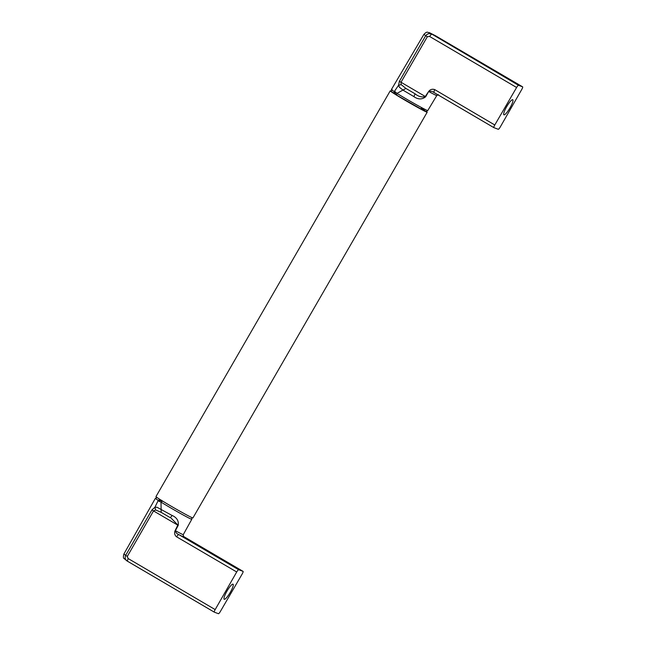 <?xml version="1.0" encoding="UTF-8"?>
<svg xmlns="http://www.w3.org/2000/svg" width="646" height="646" viewBox="0 0 646 646"><rect width="100%" height="100%" fill="white"/><g stroke="black" fill="none" stroke-linecap="round" stroke-linejoin="round"><path stroke-width="0.97" d="M434.661 89.632L434.693 89.584C432.239 88.809 430.236 89.439 428.661 91.474L425.286 96.496L425.69 96.747L428.661 91.474M494.788 124.985L516.606 87.493A2.802 0.557 120.4 0 1 518.512 85.304L522.622 86.847A2.802 0.557 -59.6 0 1 522.638 86.855A2.802 0.557 -59.6 0 1 521.774 89.423L500.238 127.02A2.802 0.557 -59.6 0 1 500.214 127.06A2.802 0.557 -59.6 0 1 498.284 129.289L493.891 127.65A2.802 0.557 120.4 0 1 493.875 127.633A2.802 0.557 120.4 0 1 494.763 125.025A2.802 0.557 120.4 0 1 494.788 124.985L434.693 89.584L433.749 92.37C432.255 91.272 430.632 91.021 428.896 91.619A21.326 0.719 -150 0 0 436.801 95.511L438.545 94.72M392.179 89.721C390.685 89.108 391.379 89.737 394.254 91.603L393.995 92.887L394.569 93.783C389.869 90.246 391.71 92.531 391.411 89.528L423.905 34.375L427.329 36.733L429.558 36.434L516.606 87.493M393.995 92.887L396.684 94.607L396.983 93.387L394.682 91.336L394.246 91.619L398.534 85.304L399.398 81.307L401.013 82.26L401.174 84.61L398.534 85.304L399.478 87.299L403.249 90.278L413.949 96.634M506.682 106.655A8.745 1.736 120.4 0 0 503.694 114.479A8.745 1.736 120.4 0 0 509.977 107.89A8.745 1.736 120.4 0 0 512.359 99.702A8.745 1.736 120.4 0 0 506.682 106.655M399.398 81.307L425.666 35.74C427.386 33.632 429.324 33.132 431.463 34.254L429.558 36.434M423.905 34.375C427.563 30.677 427.442 32.793 429.315 32.623L518.512 85.304M435.307 35.643L522.638 86.855M433.724 92.362L493.891 127.65M436.801 95.511L427.765 110.555A21.019 0.711 -150 0 1 416.549 104.83A21.019 0.711 -150 0 1 396.983 93.387L405.914 88.429L415.087 93.815L405.914 88.429L401.174 84.61M395.74 92.313L395.11 93.363L394.464 91.611M421.297 108.294A19.275 0.654 -150 0 1 420.223 108.714A19.275 0.654 -150 0 1 397.169 95.43L395.699 94.51M425.69 96.747C422.121 99.637 418.204 99.613 413.925 96.682L415.087 93.815C418.519 96.625 421.919 97.522 425.286 96.496L401.013 82.26L427.329 36.733M395.11 93.363L397.072 95.366M427.765 110.555C425.189 111.968 427.232 111.734 423.679 110.506L397.12 95.398L396.684 94.607M391.379 91.256A21.342 0.727 30 0 0 390.216 90.86L155.969 496.596A21.342 0.727 30 0 0 170.431 505.77A21.342 0.727 30 0 0 192.928 517.939L427.184 112.202A21.342 0.727 30 0 0 426.295 111.419M390.216 90.86A21.342 0.727 30 0 0 404.679 100.025A21.342 0.727 30 0 0 427.184 112.202M171.23 518.245L178.215 525.384L177.795 525.166L175.131 530.6C174.154 532.974 174.606 535.049 176.479 536.81L178.514 534.444C176.778 533.758 175.736 532.514 175.381 530.721L175.131 530.6M156.889 497.404L155.403 498.292L123.895 554.018L127.286 556.432L128.126 558.532L215.175 609.59L236.711 571.985A2.802 0.557 -59.6 0 1 236.735 571.944A2.802 0.557 -59.6 0 1 238.665 569.724L243.058 571.363A2.802 0.557 120.4 0 1 243.074 571.371A2.802 0.557 120.4 0 1 242.185 573.979A2.802 0.557 120.4 0 1 242.161 574.028L220.343 611.52A2.802 0.557 120.4 0 1 218.437 613.7L214.327 612.166A2.802 0.557 -59.6 0 1 214.31 612.158A2.802 0.557 -59.6 0 1 215.175 609.59M230.267 592.35A8.745 1.736 120.4 0 0 232.649 584.17A8.745 1.736 120.4 0 0 226.972 591.122A8.745 1.736 120.4 0 0 223.984 598.947A8.745 1.736 120.4 0 0 230.267 592.35M123.895 554.018C123.176 556.804 123.257 558.314 124.113 558.54L127.254 561.091C125.219 559.848 124.678 557.942 125.639 555.39L151.931 509.928L154.895 507.304L158.246 500.384L159.95 499.431M156.162 498.518C154.669 497.896 155.363 498.526 158.238 500.4L158.205 500.925L161.007 502.103L161.169 512.343L155.597 509.96L154.895 507.304L157.018 507.255L172.119 515.492M161.088 512.294L170.35 517.729L172.143 515.451C176.867 517.624 178.885 520.934 178.215 525.384L175.381 530.721A21.326 0.719 30 0 0 183.286 534.613L183.472 536.519M176.511 536.761L236.711 571.985M159.514 501.466L160.135 500.359L158.335 500.602M161.557 500.319L160.135 500.359L159.231 499.519M162.582 501.07L161.007 502.103A21.019 0.711 30 0 0 180.589 513.554A21.019 0.711 30 0 0 191.789 519.271L183.286 534.613M160.135 500.359L161.928 501.215M214.294 612.142L127.262 561.099L128.126 558.532M151.931 509.928L153.522 510.929L155.597 509.96M429.953 32.93L522.622 86.847M178.215 525.384L153.522 510.929L127.286 556.432M183.391 536.43A23.078 0.783 30 0 1 178.514 534.444L238.665 569.724M183.319 536.325L243.058 571.363M429.34 32.631L435.59 35.796M433.732 92.362L493.875 127.633M182.971 536.115L243.074 571.371M191.789 519.271L191.805 517.559M127.044 560.962L214.31 612.158M161.12 512.318L170.35 517.729"/></g></svg>
